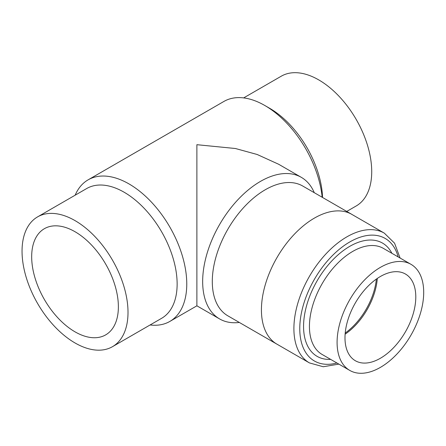 <?xml version="1.0" encoding="UTF-8"?>
<svg xmlns="http://www.w3.org/2000/svg" width="446" height="446" viewBox="0 0 446 446"><rect width="100%" height="100%" fill="white"/><g stroke="black" fill="none" stroke-linecap="round" stroke-linejoin="round"><path stroke-width="0.67" d="M75.028 331.841A61.303 35.396 60 0 1 34.978 277.819A61.303 35.396 60 0 1 44.377 228.692A61.303 35.396 60 0 1 105.68 264.088A61.303 35.396 60 0 1 105.68 334.874A61.303 35.396 60 0 1 75.028 331.841M196.881 261.484C196.881 278.137 196.881 297.85 196.881 261.484L196.881 161.38M243.667 97.903L281.275 76.188A74.928 43.262 60 0 1 356.203 119.45A74.928 43.262 60 0 1 356.203 205.968L346.737 211.432M75.028 342.963A74.928 43.262 -120 0 0 112.492 346.676A74.928 43.262 -120 0 0 112.492 260.157A74.928 43.262 -120 0 0 37.564 216.895A74.928 43.262 -120 0 0 26.08 276.938A74.928 43.262 -120 0 0 75.028 342.963M150.101 324.961A81.741 47.192 -120 0 0 169.842 321.427A81.741 47.192 -120 0 0 186.768 284.007A81.741 47.192 -120 0 0 151.088 201.754A81.741 47.192 -120 0 0 88.102 179.855L223.925 101.437A81.741 47.192 60 0 1 264.796 105.485L269.613 108.266A74.928 43.262 60 0 1 322.547 197.466M112.492 346.676L161.619 318.31A74.928 43.262 -120 0 0 177.134 284.007A74.928 43.262 -120 0 0 144.432 208.605A74.928 43.262 -120 0 0 86.691 188.53L37.564 216.895M352.541 214.794A74.928 43.262 120 0 0 351.872 214.392A74.928 43.262 120 0 0 276.944 257.654A74.928 43.262 120 0 0 276.944 344.173A74.928 43.262 120 0 0 277.629 344.552M264.796 105.485A81.741 47.192 60 0 1 322.168 197.244M88.102 179.855A81.741 47.192 -120 0 0 75.173 195.181M351.872 214.392L302.739 186.032A74.928 43.262 120 0 0 227.817 229.289A74.928 43.262 120 0 0 227.817 315.807L276.944 344.173M219.594 318.923L196.881 305.817L196.881 144.694L235.416 148.507L257.186 154.494L278.622 164.24L301.329 177.352A81.741 47.192 120 0 0 238.342 199.25A81.741 47.192 120 0 0 202.662 281.51A81.741 47.192 120 0 0 219.594 318.923A81.741 47.192 120 0 0 239.329 322.458M314.257 192.678A81.741 47.192 120 0 0 301.329 177.352M353.494 306.33A50.069 28.906 -60 0 1 405.425 274.017A50.069 28.906 -60 0 1 405.425 331.835A50.069 28.906 -60 0 1 355.356 360.742A50.069 28.906 -60 0 1 353.494 306.33M347.49 303.865A61.247 35.362 -60 0 1 411.017 264.339A61.247 35.362 -60 0 1 411.017 335.058A61.247 35.362 -60 0 1 349.77 370.42A61.247 35.362 -60 0 1 347.49 303.865M376.368 279.084A50.32 29.051 -60 0 1 345.215 333.045M377.31 278.432A50.069 28.906 -60 0 1 345.12 334.182M349.77 370.42L322.118 354.458A61.247 35.362 -60 0 1 319.838 287.899A61.247 35.362 -60 0 1 383.365 248.377L411.017 264.339M330.648 359.381A65.4 37.759 -60 0 1 314.67 285.289A65.4 37.759 -60 0 1 391.895 253.3M336.903 362.994A70.763 40.854 -60 0 1 311.787 284.108A70.763 40.854 -60 0 1 360.898 236.977A70.763 40.854 -60 0 1 398.15 256.913M338.854 364.12L323.238 366.751L309.413 362.905A74.917 43.251 -60 0 1 306.625 281.493A74.917 43.251 -60 0 1 384.329 233.147L394.571 243.193L400.101 258.033M196.881 305.817L169.842 321.427M384.329 233.147L351.186 214.013M309.413 362.905L276.269 343.771"/></g></svg>

